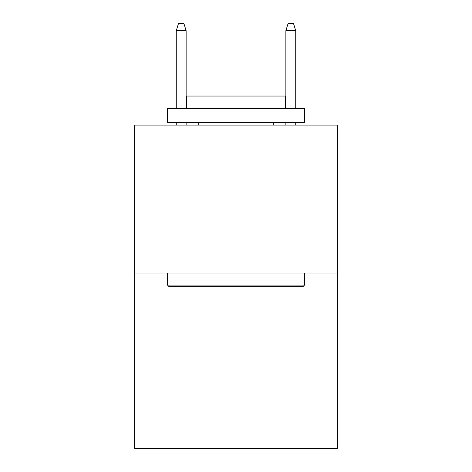 <?xml version="1.0" encoding="UTF-8"?>
<svg xmlns="http://www.w3.org/2000/svg" width="472" height="472" viewBox="0 0 472 472"><rect width="100%" height="100%" fill="white"/><g stroke="black" fill="none" stroke-linecap="round" stroke-linejoin="round"><path stroke-width="0.71" d="M337.38 273.046L337.38 125.086L134.62 125.086L134.62 448.4L337.38 448.4L337.38 273.046L134.62 273.046M302.853 286.746L169.147 286.746L167.501 285.1L304.499 285.1L302.853 286.746M167.501 108.648L304.499 108.648L304.499 122.348L167.501 122.348L167.501 108.648M285.318 108.648L285.318 96.046L186.682 96.046L186.682 108.648M167.501 273.046L167.501 285.1M304.499 273.046L304.499 285.1M198.736 122.348L198.736 125.086M273.264 122.348L273.264 125.086M186.133 108.648L186.133 30.721L176.268 30.721L176.268 108.648M176.268 122.348L176.268 125.086M186.133 122.348L186.133 125.086M176.268 30.721L178.463 23.6L183.938 23.6L186.133 30.721M285.867 30.721L288.062 23.6L293.537 23.6L295.732 30.721L285.867 30.721L285.867 108.648M285.867 122.348L285.867 125.086M295.732 30.721L295.732 108.648M295.732 122.348L295.732 125.086"/></g></svg>

